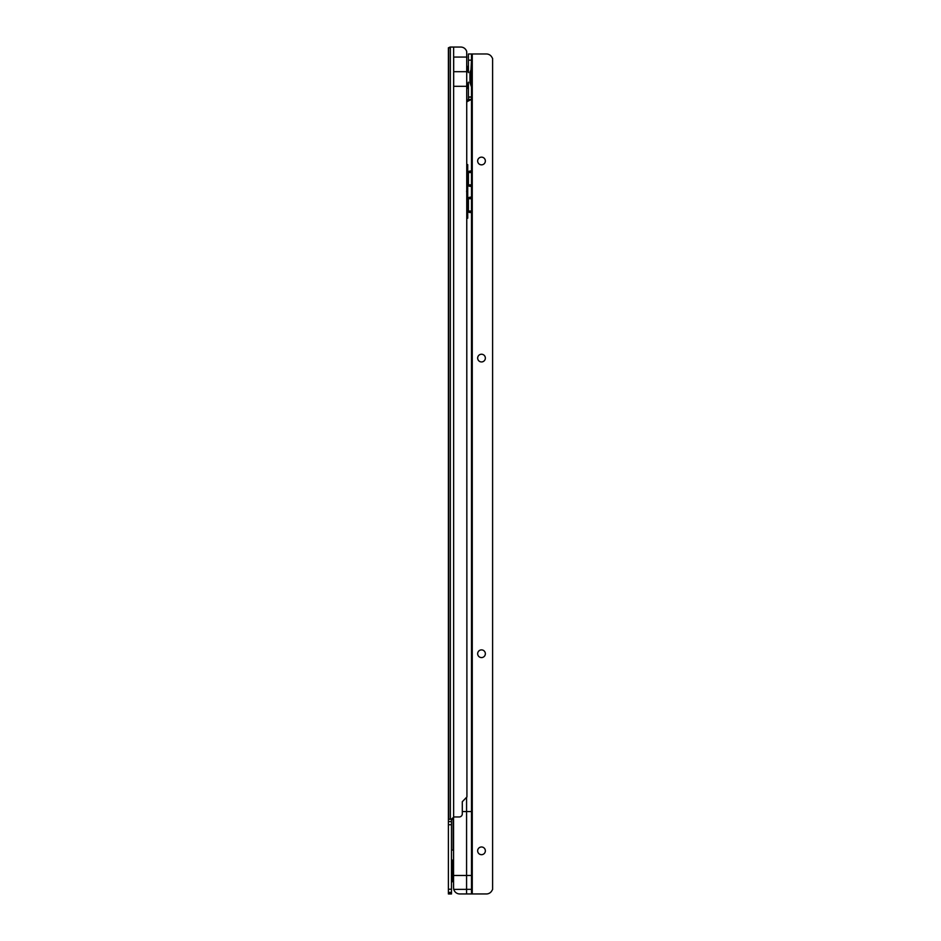 <?xml version="1.0" encoding="UTF-8"?>
<svg xmlns="http://www.w3.org/2000/svg" width="941" height="941" viewBox="0 0 941 941"><rect width="100%" height="100%" fill="white"/><g stroke="black" fill="none" stroke-linecap="round" stroke-linejoin="round"><path stroke-width="1.41" d="M452.386 860.156L452.386 881.541L453.327 879.259L453.327 862.45L451.48 859.074M450.363 819.258L450.363 47.05L460.761 47.05A6.164 6.164 0 0 1 466.712 51.614L466.924 796.945L462.302 801.72L462.302 813.883A3.082 3.082 0 0 1 459.22 816.964L454.762 816.964A2.305 2.305 0 0 0 453.644 817.247L453.327 819.258L448.398 819.258L451.48 819.282L451.48 893.95L448.398 893.95L448.398 47.815L450.139 47.05L449.563 47.815M466.924 86.313L453.691 86.313L453.691 57.06L466.924 57.06M451.515 819.258L451.515 850.052L453.562 850.052M451.48 889.233L448.398 889.233M448.398 824.751L451.48 824.751M448.398 821.575L451.48 821.575M448.398 892.409L451.48 892.409M453.644 47.05L453.644 817.247L451.268 819.258M466.924 71.692L453.691 71.692M453.562 863.356A2.941 2.941 0 0 0 453.327 863.462L453.327 878.247A2.941 2.941 0 0 0 453.562 878.341M468.418 65.694L467.43 69.622L467.43 67.152L468.418 65.682L468.418 67.764L468.418 53.978L471.5 53.978L468.418 53.978L471.5 53.978L471.5 96.97L471.5 87.007L469.959 82.537L469.959 72.222L469.959 82.537M471.5 875.471L453.562 875.471L453.562 887.975L453.774 889.386L471.5 889.327L471.5 99.417L468.418 99.393L468.418 87.007L467.43 85.149L467.43 87.607L468.418 89.089L468.418 86.995L468.418 89.077M466.877 82.537L467.43 85.149M470.97 73.245L470.97 69.952L469.959 72.222M481.51 854.687A3.846 3.846 -0 0 0 485.356 850.84A3.846 3.846 -0 0 0 481.51 846.982A3.846 3.846 -0 0 0 477.663 850.84A3.846 3.846 -0 0 0 481.51 854.687M481.51 657.583A3.846 3.846 -0 0 0 485.356 653.736A3.846 3.846 -0 0 0 481.51 649.89A3.846 3.846 -0 0 0 477.663 653.736A3.846 3.846 -0 0 0 481.51 657.583M481.51 361.944A3.846 3.846 -0 0 0 485.356 358.098A3.846 3.846 -0 0 0 481.51 354.239A3.846 3.846 -0 0 0 477.663 358.098A3.846 3.846 -0 0 0 481.51 361.944M481.51 164.851A3.846 3.846 -0 0 0 485.356 160.993A3.846 3.846 -0 0 0 481.51 157.147A3.846 3.846 -0 0 0 477.663 160.993A3.846 3.846 -0 0 0 481.51 164.851M471.5 65.682L471.5 89.089M453.562 875.471L453.562 817.435M471.5 811.565L466.571 811.565L466.571 797.298M467.724 218.218L466.924 218.218L467.724 218.218L467.724 211.29L469.9 212.584L471.5 212.243L471.5 838.513M462.302 811.565L466.571 811.565L466.571 893.95L471.5 893.95L471.5 889.327M467.724 191.635L466.618 191.635L467.724 191.564L466.618 191.176L467.724 191.176L467.724 185.106L469.9 186.4L471.5 186.071L471.5 197.516L469.9 197.187L467.724 198.48L467.724 191.635L466.924 191.635M466.924 101.71L471.5 99.417L471.5 171.344L469.9 171.003L467.724 172.309L467.724 164.593L466.924 164.593M467.171 101.71L468.218 99.417L470.959 99.417M453.774 889.386A6.164 6.164 180 0 0 459.714 893.95L486.438 893.95A6.164 6.164 180 0 0 491.778 890.868L492.602 889.445L492.602 58.483L491.778 57.06A6.164 6.164 180 0 0 486.438 53.978L471.5 53.978M470.97 69.952L471.5 60.142L468.418 60.142L468.418 72.61M467.43 69.622L466.877 72.222M468.418 212.148L468.418 197.622M468.418 185.965L468.418 171.438M468.418 82.161L468.418 96.97L471.5 96.97L468.418 97.311M471.5 171.344L468.418 171.344M468.418 186.071L471.5 186.071M471.5 197.516L468.418 197.516M468.418 212.243L471.5 212.243M468.418 99.393L471.5 99.393L471.5 97.311M471.5 884.705L471.5 893.95L472.264 893.95L472.264 53.978M469.888 197.187L471.253 197.187M469.888 171.003L471.253 171.003M467.724 211.29L467.724 198.48M467.724 191.176L466.924 191.176M467.724 172.309L467.724 185.106M467.724 191.411L466.924 191.411M453.75 889.327L453.562 887.751M470.453 71.022A23.102 23.102 180 0 1 471.159 74.421A23.102 23.102 0 0 0 470.453 71.022M471.159 80.35A23.102 23.102 180 0 1 470.453 83.737A23.102 23.102 0 0 0 471.159 80.35L471.159 74.421M470.418 71.093L470.418 83.667M452.386 881.541L451.621 882.305L451.621 859.392M453.209 819.258L453.209 850.052M448.657 819.258L448.657 47.815M448.398 892.527L451.48 892.527M448.398 893.832L451.48 893.832M470.97 84.808L470.97 81.514M468.418 172.544L471.5 172.544M468.418 184.859L471.5 184.859M468.418 198.716L471.5 198.716M468.418 211.043L471.5 211.043M467.724 203.926L466.924 203.926M467.724 178.884L466.924 178.884M467.724 205.832L466.924 205.832M467.724 176.979L466.924 176.979M467.43 87.607L466.877 85.807M467.43 67.152L466.877 68.964"/></g></svg>
